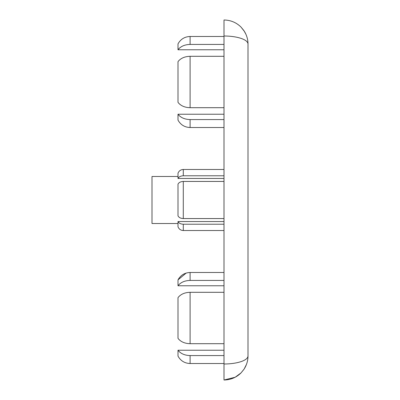 <?xml version="1.0" encoding="UTF-8"?>
<svg xmlns="http://www.w3.org/2000/svg" width="400" height="400" viewBox="0 0 400 400"><rect width="100%" height="100%" fill="white"/><g stroke="black" fill="none" stroke-linecap="round" stroke-linejoin="round"><path stroke-width="0.6" d="M178 223.52L152 223.52L152 176.48L178 176.48M178 184.12L178 215.88C178.955 217.565 180.715 218.46 183.29 218.565L183.29 181.435C180.715 181.54 178.955 182.435 178 184.12M178 350.23L178 356.12C180.65 360.85 184.685 363.315 190.105 363.52L190.105 355.575C184.67 355.415 180.635 353.635 178 350.23L224 350.23M190.105 280.425L190.105 272.48C184.685 272.685 180.65 275.15 178 279.88L178 285.77C180.635 282.365 184.67 280.585 190.105 280.425L224 280.425M178 297.645L178 338.355C180.635 341.755 184.67 343.54 190.105 343.695L190.105 292.305C184.67 292.46 180.635 294.245 178 297.645M178 114.23L178 120.12C180.65 124.85 184.685 127.315 190.105 127.52L190.105 119.575C184.67 119.415 180.635 117.635 178 114.23L224 114.23M190.105 44.425L190.105 36.48C184.685 36.685 180.65 39.15 178 43.88L178 49.77C180.635 46.365 184.67 44.585 190.105 44.425L224 44.425M178 61.645L178 102.355C180.635 105.755 184.67 107.54 190.105 107.695L190.105 56.305C184.67 56.46 180.635 58.245 178 61.645M224 285.77L178 285.77M224 49.77L178 49.77M240.97 38.345C245.54 39.92 247.885 41.805 248 44L248 356C247.885 358.195 245.545 360.08 240.97 361.655C236.24 363.185 230.58 363.965 224 364L224 36C230.58 36.035 236.24 36.815 240.97 38.345M240.97 372.97L243.885 369.425L245.37 366.9C247.13 363.34 248.01 359.705 248 356C248.005 360.56 246.715 364.91 244.135 369.055L240.97 372.97L235.17 377.24L224 380C230.58 379.9 236.24 377.555 240.97 372.97M246.5 364.315L244.135 369.055M243.885 30.575L245.37 33.1C247.13 36.66 248.01 40.295 248 44C248.005 39.67 246.83 35.495 244.47 31.49L240.97 27.03C236.24 22.445 230.58 20.1 224 20C230.58 20.1 236.24 22.445 240.97 27.03L243.885 30.575L245.925 34.28M178 173.24L178 178.46C178.955 176.78 180.715 175.885 183.29 175.775L183.29 169.48C181.065 169.565 179.41 170.575 178.315 172.51L178 173.24M224 178.46L178 178.46M178 221.54L178 226.76L178.315 227.49C179.41 229.425 181.065 230.435 183.29 230.52L183.29 224.225C180.715 224.115 178.955 223.22 178 221.54L224 221.54M224 224.225L183.29 224.225M224 175.775L183.29 175.775M224 364L224 380M224 20L224 36M224 343.695L190.105 343.695M190.105 292.305L224 292.305M224 107.695L190.105 107.695M190.105 56.305L224 56.305L190.105 56.305M224 218.565L183.29 218.565M190.105 119.575L224 119.575M190.105 355.575L224 355.575M224 181.435L183.29 181.435M178 279.88L186.215 273.05M178 43.88C180.65 39.15 184.685 36.685 190.105 36.48L224 36.48M224 230.52L183.29 230.52M224 169.48L183.29 169.48M239.125 374.635L235.17 377.24M190.105 127.52L224 127.52M190.105 272.48L224 272.48M190.105 363.52L224 363.52"/></g></svg>
